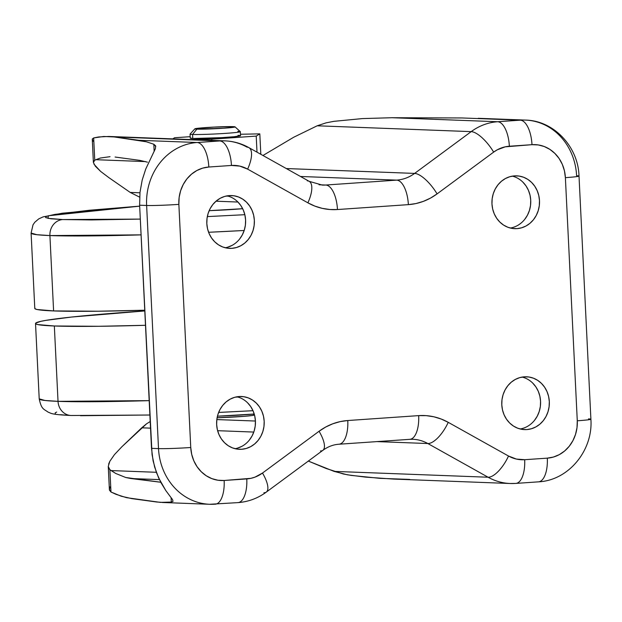 <?xml version="1.0" encoding="UTF-8"?>
<svg xmlns="http://www.w3.org/2000/svg" width="622" height="622" viewBox="0 0 622 622"><rect width="100%" height="100%" fill="white"/><g stroke="black" fill="none" stroke-linecap="round" stroke-linejoin="round"><path stroke-width="0.93" d="M240.489 135.643L234.167 136.716L221.72 137.641L192.766 138.496A25.168 1.057 -2.8 0 0 221.035 137.687A25.168 1.057 -2.8 0 0 240.535 135.705L240.341 131.685A25.168 1.057 177.2 0 1 220.841 133.668A25.168 1.057 177.2 0 1 192.571 134.476L192.766 138.496L190.495 137.998M237.829 131.351A25.168 1.057 177.2 0 1 240.341 131.685M194.857 128.84A20.137 0.84 177.2 0 1 210.85 127.261A20.137 0.84 177.2 0 1 233.056 126.639L235.03 126.857L233.95 127.238L223.71 128.218L196.847 129.143A20.137 0.84 177.2 0 1 194.857 128.84L190.075 134.095A25.168 1.057 -2.8 0 0 192.571 134.476A25.168 1.057 -2.8 0 0 221.354 133.637A25.168 1.057 -2.8 0 0 240.31 131.639L235.046 126.872A20.137 0.84 177.2 0 1 219.877 128.466A20.137 0.84 177.2 0 1 196.847 129.143L192.571 134.476L196.847 129.143L194.873 128.917L195.961 128.536L213.789 127.106L233.056 126.639A20.137 0.84 177.2 0 1 235.046 126.872M253.387 414.781L254.149 414.952L252.796 415.426L244.205 416.336L217.109 417.743A25.168 1.057 -2.8 0 0 254.196 415.006L254.149 414.027M217.451 416.18A35.236 1.477 -2.8 0 0 254.235 414.019L217.389 416.188M237.892 397.015L235.272 397.155A188.769 7.907 -2.8 0 0 237.892 397.015M149.179 400.638L58.025 401.346A15.099 13.598 92.2 0 0 70.916 415.488A15.099 13.598 -87.8 0 1 58.025 401.346A188.769 7.907 -2.8 0 0 149.179 400.638M54.339 325.99L58.025 401.346L54.339 325.99L37.81 324.583L35.835 323.906L35.672 323.137L40.772 321.349L45.989 320.353L71.639 317.041L144.794 310.946A188.769 7.907 177.2 0 0 35.524 323.479A188.769 7.907 177.2 0 0 54.339 325.99A188.769 7.907 177.2 0 0 145.494 325.29L98.68 326.293L54.339 325.99M34.941 308.069L35.104 308.839L37.079 309.515L53.601 310.922A188.769 7.907 -2.8 0 0 144.755 310.222L97.949 311.218L53.601 310.922L49.916 235.567L53.601 310.922A188.769 7.907 -2.8 0 1 34.785 308.411L31.1 233.056L36.799 234.696L49.916 235.567L141.07 234.867A188.769 7.907 177.2 0 1 49.916 235.567A15.099 13.598 -87.8 0 1 62.76 219.558A15.099 13.598 92.2 0 0 49.916 235.567A188.769 7.907 177.2 0 1 31.1 233.056L33.02 224.806L34.793 222.256L38.719 218.897L43.073 216.891L62.394 213.198L139.662 206.139L89.358 210.252L55.078 214.372L47.109 216.153L45.585 216.938L45.74 217.646L51.02 218.796L62.76 219.558L47.964 218.345L48.353 215.764L139.67 206.154M244.182 230.482A188.769 7.907 177.2 0 1 208.603 232.278L244.182 230.482M244.843 214.699L207.328 216.596L244.843 214.699M140.3 219.092L62.76 219.558L91.411 219.931L140.3 219.092M209.163 210.664A35.236 1.477 -2.8 0 0 242.666 208.697L209.163 210.664M241.701 449.278A26.427 23.791 -87.8 0 1 239.408 449.317A26.427 23.791 -87.8 0 1 216.619 423.279A26.427 23.791 -87.8 0 1 239.12 396.533L243.785 396.719L248.318 397.909L252.54 400.063L256.303 403.095L259.452 406.889L261.87 411.297L263.464 416.149L264.179 421.265L263.969 426.443L262.857 431.481L260.89 436.193L258.13 440.392L254.686 443.921L250.697 446.643L246.312 448.454L241.701 449.278L237.044 449.092L232.511 447.902L228.282 445.749L224.526 442.716L221.37 438.922L218.952 434.514L217.358 429.662L216.65 424.546L216.86 419.368L217.964 414.33L219.939 409.618L222.699 405.42L226.144 401.89L230.132 399.168L234.51 397.357L239.12 396.533A26.427 23.791 -87.8 0 1 241.414 396.494A26.427 23.791 -87.8 0 1 264.21 422.532A26.427 23.791 -87.8 0 1 241.701 449.278L237.13 449.107L241.701 449.278M526.842 429.569A26.427 23.791 -87.8 0 1 524.548 429.6A26.427 23.791 -87.8 0 1 501.76 403.561A26.427 23.791 -87.8 0 1 524.26 376.823L528.925 377.01L533.458 378.199L537.68 380.353L541.443 383.385L544.592 387.179L547.01 391.58L548.604 396.439L549.312 401.548L549.109 406.726L547.998 411.772L546.03 416.483L543.27 420.682L539.826 424.212L535.837 426.933L531.452 428.737L526.842 429.569L522.185 429.382L517.652 428.185L513.422 426.031L509.667 423.007L506.51 419.212L504.092 414.804L502.498 409.952L501.791 404.836L501.993 399.658L503.105 394.62L505.08 389.908L507.84 385.71L511.276 382.18L515.265 379.459L519.65 377.647L524.26 376.823A26.427 23.791 -87.8 0 1 526.554 376.784A26.427 23.791 -87.8 0 1 549.35 402.823A26.427 23.791 -87.8 0 1 526.842 429.569L522.27 429.39L526.842 429.569M517.014 228.632A26.427 23.791 -87.8 0 1 514.721 228.663A26.427 23.791 -87.8 0 1 491.932 202.624A26.427 23.791 -87.8 0 1 514.433 175.886L519.098 176.073L523.631 177.262L527.853 179.416L531.616 182.448L534.764 186.235L537.183 190.643L538.776 195.502L539.484 200.611L539.282 205.789L538.17 210.827L536.203 215.539L533.443 219.745L529.998 223.275L526.01 225.996L521.625 227.8L517.014 228.632L512.357 228.445L507.824 227.248L503.595 225.094L499.839 222.07L496.683 218.275L494.265 213.867L492.671 209.015L491.963 203.899L492.165 198.721L493.277 193.683L495.252 188.971L498.012 184.765L501.449 181.243L505.437 178.522L509.822 176.71L514.433 175.886A26.427 23.791 -87.8 0 1 516.726 175.847A26.427 23.791 -87.8 0 1 539.523 201.886A26.427 23.791 -87.8 0 1 517.014 228.632L512.442 228.453L517.014 228.632M231.874 248.341A26.427 23.791 -87.8 0 1 229.58 248.372A26.427 23.791 -87.8 0 1 206.792 222.342A26.427 23.791 -87.8 0 1 229.293 195.596L233.958 195.782L238.49 196.972L242.712 199.126L246.475 202.158L249.624 205.952L252.042 210.36L253.636 215.212L254.351 220.328L254.141 225.498L253.03 230.544L251.063 235.256L248.302 239.454L244.858 242.984L240.869 245.706L236.484 247.517L231.874 248.341L227.217 248.155L222.684 246.965L218.454 244.811L214.699 241.779L211.542 237.985L209.124 233.577L207.53 228.725L206.823 223.609L207.033 218.431L208.137 213.393L210.112 208.681L212.872 204.482L216.316 200.953L220.305 198.231L224.682 196.42L229.293 195.596A26.427 23.791 -87.8 0 1 231.586 195.557A26.427 23.791 -87.8 0 1 254.382 221.595A26.427 23.791 -87.8 0 1 231.874 248.341L227.302 248.17L231.874 248.341M319.055 184.773L325.772 185.029L396.673 180.123L300.48 176.477L396.673 180.123L325.772 185.029A40.274 36.255 -87.8 0 1 322.282 185.084A40.274 36.255 -87.8 0 0 325.772 185.029A24.165 10.473 86 0 1 337.458 209.536L329.823 209.505L322.258 208.362L314.911 206.123L307.89 202.826L247.626 169.122L239.765 166.097L231.454 165.452L208.829 167.023L202.679 168.119L196.832 170.537L191.514 174.16L186.927 178.864L183.249 184.47L180.613 190.752L179.136 197.469L178.864 204.374L190.752 447.506L191.7 454.324L193.823 460.801L197.05 466.679L201.248 471.733L206.263 475.776L211.9 478.645L217.941 480.231L224.153 480.479L250.93 478.326L254.981 477.136L262.492 473.047L319.063 431.264L325.71 427.026L332.793 423.784L340.195 421.607L347.784 420.526L418.676 415.62L426.319 415.651L433.876 416.802L441.231 419.041L448.244 422.338L508.516 456.035L516.369 459.067L524.68 459.705L547.313 458.142L553.463 457.038L559.31 454.628L564.628 450.997L569.216 446.293L572.893 440.695L575.521 434.413L577.006 427.687L577.278 420.791L565.382 177.651L564.442 170.832L562.319 164.363L559.092 158.486L554.886 153.432L549.871 149.389L544.242 146.52L538.201 144.926L531.981 144.677L505.204 146.839L497.281 149.801L493.65 152.118L437.072 193.893L430.424 198.138L423.341 201.373L415.947 203.557L408.359 204.638L337.458 209.536A24.165 10.473 -94 0 0 325.772 185.029L319.055 184.773M215.36 504.185A24.165 10.473 -94 0 0 224.153 480.479A24.165 10.473 86 0 1 215.313 504.185A24.165 10.473 86 0 1 214.823 504.193A59.401 53.476 -87.8 0 1 209.676 504.279A59.401 53.476 -87.8 0 1 158.517 448.61L146.629 205.478A24.165 1.011 -2.8 0 0 178.864 204.374A35.236 31.722 -87.8 0 1 208.829 167.023L231.454 165.452A35.236 31.722 -87.8 0 1 247.626 169.122L307.89 202.826A64.431 58.009 92.2 0 0 337.458 209.536L408.359 204.638A64.431 58.009 92.2 0 0 437.072 193.893A24.165 8.537 -126.4 0 0 414.617 173.414L286.299 168.546L414.617 173.414A40.274 36.255 -87.8 0 1 396.673 180.123A24.165 10.473 86 0 1 408.359 204.638A24.165 10.473 -94 0 0 396.673 180.123A40.274 36.255 -87.8 0 0 414.617 173.414L471.188 131.631L317.189 125.792L293.716 137.237L262.958 155.492L293.716 137.237L317.189 125.792L471.188 131.631A59.401 53.476 -87.8 0 1 497.662 121.733L392.015 117.721L362.424 118.584L333.882 121.337L326.06 122.861L317.189 125.792L326.06 122.861L333.882 121.337L362.424 118.584L392.015 117.721L497.662 121.733L520.295 120.17L462.068 117.962L392.015 117.721L462.068 117.962L520.295 120.17A59.401 53.476 -87.8 0 1 525.442 120.085A59.401 53.476 -87.8 0 1 576.602 175.754A24.165 1.011 177.2 0 1 579.012 176.073A24.165 1.011 177.2 0 1 565.382 177.651A24.165 1.011 -2.8 0 0 579.004 176.088M255.424 421.032L216.829 419.57L255.424 421.032M525.909 120.108A59.401 53.476 92.2 0 0 520.295 120.17A24.165 10.473 86 0 1 531.981 144.677A24.165 10.473 -94 0 0 520.295 120.17L497.662 121.733A24.165 10.473 86 0 1 509.356 146.24A24.165 10.473 -94 0 0 497.662 121.733A59.401 53.476 92.2 0 0 471.188 131.631A24.165 8.537 53.6 0 1 493.65 152.118A24.165 8.537 -126.4 0 0 471.188 131.631L414.617 173.414A24.165 8.537 53.6 0 1 437.072 193.893L493.65 152.118A35.236 31.722 -87.8 0 1 509.356 146.24L531.981 144.677A35.236 31.722 -87.8 0 1 565.382 177.651L577.278 420.791A24.165 1.011 -2.8 0 0 590.9 419.212L579.012 176.073C578.266 146.878 554.008 120.575 525.442 120.085L478.232 118.297M409.711 479.414L380.019 478.349L351.197 475.402L343.282 473.98L326.332 468.56L308.318 461.073L334.092 471.39L488.091 477.229L334.092 471.39L347.41 474.811L365.441 477.113L393.788 479.088L510.203 483.504A59.401 53.476 -87.8 0 1 488.091 477.229L427.827 443.533L376.955 441.604L427.827 443.533A24.165 9.555 -60.8 0 0 448.244 422.338A64.431 58.009 92.2 0 0 418.676 415.62L347.784 420.526A64.431 58.009 92.2 0 0 319.063 431.264L262.492 473.047A35.236 31.722 -87.8 0 1 246.786 478.917L224.153 480.479A35.236 31.722 -87.8 0 1 190.752 447.506L178.864 204.374A24.165 1.011 177.2 0 1 146.629 205.478L139.623 205.213L151.511 448.345L153.105 460.91L156.464 472.619L161.02 482.726L165.864 490.649L172.535 499.583L173.025 501.34L171.314 502.071L160.336 502.374L126.53 497.67L116.073 494.35L110.98 492.01L109.441 490.128L109.923 486.886M515.35 483.418A59.401 53.476 -87.8 0 1 510.203 483.504L515.84 483.411A24.165 10.473 86 0 1 515.35 483.418M412.837 439.28A40.274 36.255 -87.8 0 1 427.827 443.533L488.091 477.229A24.165 9.555 -60.8 0 0 508.516 456.035L448.244 422.338A24.165 9.555 119.2 0 1 427.827 443.533A40.274 36.255 -87.8 0 0 412.86 439.28L409.836 439.326A24.165 10.473 -94 0 0 418.676 415.62A24.165 10.473 86 0 1 409.882 439.326A24.165 10.473 86 0 1 409.346 439.334M93.02 141.287L92.274 139.017L93.665 137.944L98.595 136.964L108.866 136.459L219.768 140.945L197.135 142.508A24.165 10.473 86 0 1 208.829 167.023A24.165 10.473 -94 0 0 197.135 142.508L219.768 140.945L114.121 136.933L138.916 140.3L197.135 142.508A59.401 53.476 92.2 0 0 146.629 205.478A59.401 53.476 -87.8 0 1 197.135 142.508L138.916 140.3L146.395 141.793L153.813 144.234L155.632 145.843L155.383 148.689L145.727 169.067L142.189 180.069L139.989 192.369L139.623 205.213L146.629 205.478L158.517 448.61L151.511 448.345L158.517 448.61A24.165 1.011 -2.8 0 0 190.752 447.506A24.165 1.011 177.2 0 1 158.517 448.61A59.401 53.476 92.2 0 0 209.21 504.255M224.946 140.867A59.401 53.476 92.2 0 0 219.768 140.945A24.165 10.473 86 0 1 231.454 165.452A24.165 10.473 -94 0 0 219.768 140.945A59.401 53.476 -87.8 0 1 224.915 140.86A59.401 53.476 -87.8 0 1 247.027 147.134A24.165 9.555 119.2 0 1 248.909 147.639A24.165 9.555 119.2 0 1 247.626 169.122A24.165 9.555 -60.8 0 0 249.025 147.702M307.291 180.831A24.165 9.555 119.2 0 1 309.289 181.406A24.165 9.555 119.2 0 1 307.89 202.826A24.165 9.555 -60.8 0 0 309.173 181.336L248.909 147.639C241.429 143.48 233.429 141.217 224.915 140.86L108.866 136.459M162.218 502.475L209.676 504.279L237.938 502.623A24.165 10.473 -94 0 0 246.786 478.917A24.165 10.473 86 0 1 237.993 502.623A24.165 10.473 86 0 1 237.456 502.63M266.441 492.002A24.165 8.537 -126.4 0 0 262.492 473.047A24.165 8.537 53.6 0 1 266.333 492.08A24.165 8.537 53.6 0 1 263.93 492.733M237.938 502.623C248.357 501.83 257.819 498.315 266.333 492.08L322.911 450.305A24.165 8.537 -126.4 0 0 319.063 431.264A24.165 8.537 53.6 0 1 323.012 450.219A24.165 8.537 53.6 0 1 320.501 450.95M338.982 444.225A24.165 10.473 -94 0 0 347.784 420.526A24.165 10.473 86 0 1 338.936 444.232A24.165 10.473 86 0 1 338.446 444.24M515.887 483.411A24.165 10.473 -94 0 0 524.68 459.705A35.236 31.722 -87.8 0 1 508.516 456.035A24.165 9.555 119.2 0 1 488.091 477.229A59.401 53.476 92.2 0 0 510.172 483.496M588.49 418.886A24.165 1.011 177.2 0 1 590.9 419.22A24.165 1.011 177.2 0 1 577.278 420.791A35.236 31.722 -87.8 0 1 547.313 458.142L524.68 459.705A24.165 10.473 86 0 1 515.84 483.411L538.473 481.848A24.165 10.473 -94 0 0 547.313 458.142A24.165 10.473 86 0 1 538.52 481.848A24.165 10.473 86 0 1 537.983 481.856M155.772 146.574L153.813 144.234L154.163 151.48L153.813 144.234L146.395 141.793L114.121 136.933L103.68 136.475L93.665 137.944L94.754 160.243L95.905 159.706L145.618 161.596L95.905 159.706L94.754 160.243L93.665 137.944L92.274 139.017L93.386 162.482L94.754 160.243L93.658 161.16L93.386 162.482L95.368 166.253L100.577 171.369L108.749 177.542L130.208 192.423L139.942 192.789L130.208 192.423L139.623 197.127L130.208 192.423L108.749 177.542L100.577 171.369L93.961 164.185M228.274 196.14L226.089 196.062L228.274 196.14M141.723 427.812L150.524 428.146L141.723 427.812L121.912 446.728L146.598 423.784L141.723 427.812M217.614 430.688L253.799 432.065L217.614 430.688M150.197 421.529L146.598 423.784L150.197 421.529M171.314 502.071L171.089 497.6L171.314 502.071L164.037 502.514L156.604 501.985L131.81 498.626L121.274 496.239L110.98 492.01L109.892 469.711L108.259 466.453L109.386 489.654L110.98 492.01L109.892 469.711L115.785 473.49L125.73 477.502L160.756 482.244L130.83 478.528L159.434 479.616L130.83 478.528L125.73 477.502L115.785 473.49L111.113 470.574L156.34 472.285L111.113 470.574L109.892 469.711L108.679 468.327L108.259 466.453L109.799 461.337L114.432 454.643L121.912 446.728L114.432 454.643L109.799 461.337L108.632 464.113M147.476 162.171L139.896 160.39L147.476 162.171M115.101 157.032L139.896 160.39L115.101 157.032M100.36 158.027L95.905 159.706L100.36 158.027L110.04 156.682M235.046 448.695A26.427 23.791 92.2 0 0 255.432 423.473A26.427 23.791 92.2 0 0 237.021 396.782L239.556 397.582M247.548 402.761L250.697 406.555L253.115 410.963L254.709 415.815L255.417 420.931L255.214 426.109L254.103 431.147L252.128 435.859L249.368 440.057M241.942 446.308L237.557 448.12M532.681 383.051L535.837 386.845L538.255 391.254L539.849 396.105L540.557 401.221L540.355 406.399L539.243 411.437L537.268 416.149L534.508 420.348M522.853 182.114L526.01 185.908L528.428 190.316L530.022 195.168L530.729 200.284L530.527 205.454L529.415 210.5L527.44 215.212L524.68 219.41M225.218 247.758A26.427 23.791 92.2 0 0 245.604 222.536A26.427 23.791 92.2 0 0 227.193 195.844L229.728 196.638M237.721 201.823L240.869 205.618L243.288 210.026L244.881 214.878L245.589 219.994L245.387 225.172L244.275 230.21L242.3 234.922L239.54 239.12M232.115 245.371L227.73 247.183M510.359 228.049A26.427 23.791 92.2 0 0 530.745 202.826A26.427 23.791 92.2 0 0 512.334 176.135M520.186 428.986A26.427 23.791 92.2 0 0 540.572 403.764A26.427 23.791 92.2 0 0 522.161 377.072M172.131 498.984L172.535 499.583M155.632 145.843L155.383 148.689L145.727 169.067L142.189 180.069L139.989 192.369L139.623 205.213L152.071 454.713L154.598 466.935L158.626 477.89L165.864 490.649L169.993 496.201M149.879 415.029L71.032 415.496C49.192 414.485 51.144 412.992 48.182 412.192C43.556 408.778 41.487 409.564 39.209 398.834A188.769 7.907 -2.8 0 0 58.025 401.346L44.908 400.467L39.209 398.834L35.524 323.479M72.339 415.473A15.099 13.598 -87.8 0 1 70.916 415.488M56.688 412.067L55.171 412.852L55.319 413.56M60.606 414.711L65.691 415.146M80.495 415.706L149.879 415.006M218.641 412.433L252.998 410.691M259.817 133.862L240.465 134.251L259.817 133.862L260.82 154.295L259.817 133.862L256.217 136.101L257.003 152.165L256.217 136.101L259.817 133.862M190.184 136.685L174.572 137.757L172.768 138.885L174.572 137.757L190.184 136.685M191.327 139.585L211.799 139.172L256.217 136.101L211.799 139.172L211.853 140.37L211.799 139.172L191.327 139.585M238.024 135.363L239.727 135.479M190.254 138.162A25.168 1.057 -2.8 0 0 192.766 138.496L192.571 134.476A25.168 1.057 177.2 0 1 190.06 134.142L190.254 138.162M252.998 410.707L218.633 412.448M309.173 181.336L322.282 185.084M322.911 450.305C328.012 446.619 333.353 444.598 338.936 444.232L409.836 439.326M538.473 481.848C568.803 480.433 593.201 450.149 590.9 419.212M237.923 202.033L216.021 201.201"/></g></svg>
